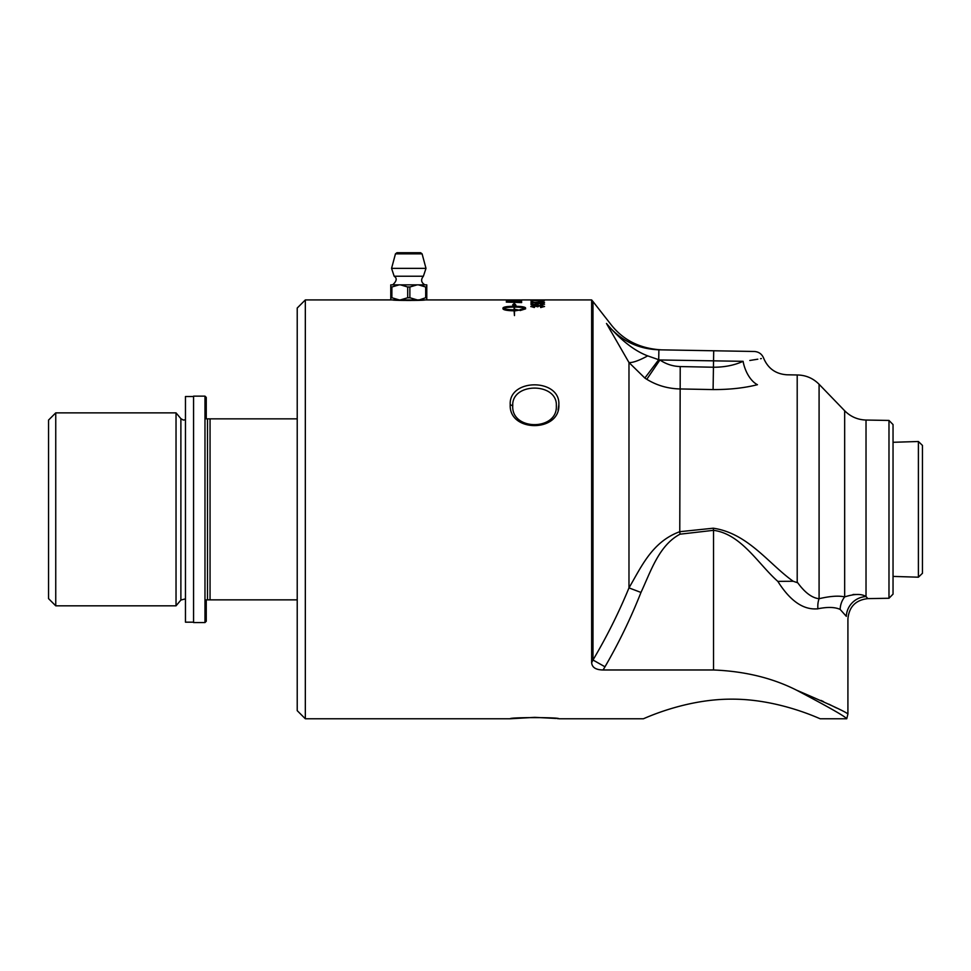 <?xml version="1.0" encoding="UTF-8"?>
<svg xmlns="http://www.w3.org/2000/svg" width="971" height="971" viewBox="0 0 971 971"><rect width="100%" height="100%" fill="white"/><g stroke="black" fill="none" stroke-linecap="round" stroke-linejoin="round"><path stroke-width="1.46" d="M533.14 300.015L543.165 299.966L533.14 300.075M543.129 300.063L530.809 299.966L543.165 299.966M532.181 300.452L543.165 300.452M542.825 300.367L544.428 300.512M530.894 300.512L532.509 300.367M543.129 300.682L530.809 300.452L543.129 300.682M535.373 302.357L544.513 302.418M532.618 302.515L542.886 301.799L544.513 302.297L540.762 302.988A210.865 17.162 -90.8 0 0 540.629 302.697L543.165 302.297L539.876 301.884L536.829 302.297L537.934 302.94A6107.881 5919.119 -131.4 0 0 531.04 302.721L531.04 301.738L536.21 302.624M531.04 301.86L532.618 301.86M536.829 302.297L538.14 302.806M540.629 302.818L543.165 302.297M530.809 306.593L540.313 305.501L544.513 306.569M537.922 306.824L534.256 305.926L532.169 306.581L534.584 307.2M540.507 307.237L543.153 306.448L540.349 305.78L537.74 306.411M537.012 306.083L540.313 305.38L544.513 306.448L540.726 307.552A212.989 26.569 -92 0 0 540.507 307.115L543.153 306.448M532.169 306.46L534.584 307.079A216.217 36.983 92.7 0 0 534.293 307.504L530.809 306.472L534.293 305.525L537.012 305.962M519.91 300.136L521.645 300.148M514.581 300.427L514.581 300.549A5037.342 4918.88 71 0 1 519.91 300.634L521.645 300.015L521.645 300.694A5011.113 4890.259 -110.5 0 0 506.316 300.452L508.051 300.342A4946.116 4830.045 72.8 0 1 512.834 300.403L514.581 300.427A5034.55 4916.027 71 0 1 519.91 300.5M512.834 300.112L514.581 300.124M508.051 300.342L508.051 300.464A4948.859 4832.849 72.8 0 1 512.834 300.525L512.834 300.403M506.316 300.088L508.051 300.088M508.051 301.872L508.051 301.993A5003.26 4847.972 55.8 0 1 519.91 302.345L517.798 301.18L508.051 301.872A5000.48 4845.156 55.8 0 1 519.91 302.224L519.91 301.86M506.316 301.617L512.579 300.925L521.645 301.908M521.645 301.787L521.645 302.588A5011.113 4848.664 -126 0 0 506.316 302.102L506.559 301.192L512.579 300.804L521.645 301.787M514.12 309.81L514.12 309.931C508.658 309.846 505.066 309.373 503.366 308.511L503.366 308.39C505.066 309.251 508.658 309.725 514.12 309.81L514.12 307.091C508.646 307.139 505.066 307.576 503.366 308.39M514.12 304.93L512.688 304.797L514.29 303.377L515.892 305.112L514.46 304.967L514.46 306.253C521.233 306.338 524.947 306.897 525.59 307.928L525.59 308.863L520.189 310.538L520.189 309.518L525.226 308.39C523.515 307.564 519.934 307.139 514.46 307.091L514.46 309.81A19.638 5.96 -0 0 0 515.407 309.798L519.461 310.089L515.407 310.817A19.638 6.251 180 0 1 514.46 310.829L514.46 315.587L514.12 310.829C507.348 310.671 503.633 310.016 502.99 308.863L502.99 307.941C503.633 306.897 507.348 306.338 514.12 306.253L514.12 304.93M514.12 305.064L514.12 306.253M514.12 306.375C507.348 306.46 503.633 307.018 502.99 308.05L502.99 308.863M519.461 310.21L515.407 309.446M514.46 309.81L514.46 309.931A19.651 5.96 180 0 0 515.407 309.919L515.407 309.798M520.189 309.64L525.226 308.39M525.59 308.05C524.947 307.018 521.233 306.46 514.46 306.375L514.46 306.253M515.892 305.234L514.29 303.377M514.29 303.498L512.688 304.918M521.9 299.942L514.679 299.942A5045.352 4939.441 -91.6 0 0 506.316 299.93L390.779 299.93L390.779 297.745A20.185 10.086 -90 0 0 391.871 297.745L391.871 287.003A20.185 10.086 -90 0 0 390.779 287.003L390.779 297.745M509.423 299.93A5029.768 4923.917 90.9 0 1 514.363 299.93A5029.768 4923.917 90.9 0 1 515.735 299.93L520.213 299.942M514.363 299.93L520.068 299.93M535.373 304.154L539.73 303.377L544.513 304.239M532.618 304.396L536.21 304.676L535.373 304.032L542.886 303.438L544.513 304.117L540.762 305.015A210.865 17.005 -91 0 0 540.629 304.639L543.165 304.117L539.876 303.571L536.829 304.117L537.934 304.955A6107.881 5862.255 -138.7 0 0 531.04 304.676L531.04 303.365L532.618 303.365L532.618 304.396L536.21 304.542M531.04 303.486L532.618 303.486M536.829 304.117L538.14 304.748M540.629 304.773L543.165 304.117M538.602 301.059L540.252 301.059M540.252 300.937L538.602 301.496L540.252 300.937M713.539 669.978L603.04 669.978C595.842 669.869 592.043 667.429 591.642 662.671L592.99 660.013L604.982 666.798C618.855 642.899 630.847 618.114 640.969 592.444C650.691 571.725 658.836 545.362 680.04 534.184L713.539 530.324L713.539 669.978C744.769 671.252 772.406 677.964 796.463 690.126C829.198 704.169 846.348 712.131 847.914 714.025C846.481 712.204 829.343 704.23 796.463 690.126C828.761 707.119 845.523 716.671 846.736 718.771L820.277 718.771C821.09 719.487 779.507 698.95 731.794 699.156C684.07 698.95 642.486 719.487 643.3 718.771L558.859 718.771C560.352 717.241 508.719 717.229 510.212 718.771L534.778 717.351L555.995 718.455M557.208 718.589L558.022 718.674M510.2 718.771L305.331 718.771L305.331 299.93L297.223 308.038L297.223 710.663L305.331 718.771M643.3 718.771C642.486 719.487 684.07 698.95 731.794 699.156C779.507 698.95 821.09 719.487 820.277 718.771M591.642 662.671L591.642 299.93L592.99 301.532L592.99 660.013L591.642 662.671M510.212 404.64C508.743 432.593 560.328 432.568 558.859 404.64C560.352 378.241 508.719 378.229 510.212 404.64L512.724 405.902C511.389 382.089 557.803 382.246 556.334 405.902L556.334 405.842M558.859 404.64L558.082 409.932M424.873 299.93C425.868 300.597 391.689 300.597 392.685 299.93M193.569 396.52L185.461 396.52L185.461 622.18L193.569 622.18M918.396 441.502L918.396 577.199L922.45 573.278L922.45 445.422L918.396 441.502L893.041 442.291M420.625 252.727L396.933 252.727L395.464 253.856L422.094 253.856L420.625 252.727M425.99 268.36L391.568 268.36L394.165 276.225L423.392 276.225L425.99 268.36L422.094 253.856M390.779 287.003L390.779 284.843L399.117 284.843L391.871 287.003M407.686 297.745A20.185 20.185 0 0 0 409.871 297.745L409.871 287.003A20.185 20.185 0 0 0 407.686 287.003L407.686 297.745L400.404 299.905L416.316 299.93M407.686 287.003L400.44 284.843L417.129 284.843L409.871 287.003M409.871 297.745L417.154 299.905M419.241 299.93L425.686 297.745A20.185 10.086 90 0 0 426.779 297.745L426.779 287.003A20.185 10.086 90 0 0 425.686 287.003L425.686 297.745M425.686 287.003L418.44 284.843L426.779 284.843L426.779 287.003M417.129 284.843L418.44 284.843M391.871 297.745L399.142 299.905L305.331 299.93M426.779 297.745L426.779 299.905L418.416 299.905M401.241 299.93L400.404 299.905M399.142 299.905L398.316 299.93M399.117 284.843L400.44 284.843M297.223 418.841L206.253 418.841L206.253 397.418L204.978 396.144L204.978 622.557L193.569 622.557L193.569 396.144L204.978 396.144M210.052 418.841L210.052 599.86L297.223 599.86M207.515 418.841L207.515 599.86L210.052 599.86M204.978 622.557L206.253 621.282L206.253 599.86L207.515 599.86M55.748 605.831L55.748 412.869L176.03 412.869L176.03 605.831L55.748 605.831L48.55 598.622L48.55 420.079L55.748 412.869M176.03 412.869L180.885 418.659L180.885 600.042L176.03 605.831M888.987 420.443L888.987 598.257L893.041 594.131L893.041 424.57L888.987 420.443L866.023 420.042L866.023 596.558C861.593 593.669 854.48 593.779 844.661 596.91C838.738 595.514 830.205 596.121 819.087 598.706A20.282 15.572 -103.6 0 0 817.922 608.768L817.315 608.926M888.987 598.257L867.843 598.622L866.023 596.558A20.282 19.59 144.7 0 0 846.336 616.354L846.299 616.306M512.773 404.749L512.724 405.902C511.474 430.954 557.718 430.821 556.334 405.902M820.993 700.419L823.542 701.608M828.894 704.181L836.419 707.956M777.892 581.483L777.82 581.362C790.26 601.134 803.624 610.261 817.922 608.768C827.583 606.826 834.987 607.045 840.146 609.412L846.336 616.354C848.436 619.753 848.436 619.753 846.336 616.354L846.336 616.354M793.198 581.265C769.093 564.272 748.058 533.237 713.272 528.212L713.539 530.324C741.383 534.05 758.424 564.369 777.82 581.362L793.198 581.265L797.203 582.624L797.203 374.976L787.008 374.794C775.78 374.053 767.988 368.507 763.631 358.141C761.883 353.99 758.764 351.769 754.273 351.478L658.884 349.815L658.714 359.707L647.693 355.872C634.281 350.81 620.53 339.996 606.474 323.464L628.977 362.523A25.355 5.85 148.3 0 0 647.693 355.872M680.04 534.184L679.773 531.695L713.357 528.2M840.146 609.412A20.282 19.019 106.2 0 1 844.661 596.91L844.843 596.813M844.661 596.91L844.661 410.757L819.087 384.273L819.087 598.706C811.877 597.966 804.583 592.407 797.203 582.042L797.956 583.11M853.024 594.495L856.604 594.483M800.966 586.97L803.818 590.089M640.969 592.444L628.977 587.892C618.855 612.519 606.863 636.563 592.99 660.013M680.222 366.565C672.806 366.334 666.045 364.137 659.928 359.974L743.082 361.321C770.161 357.292 770.161 357.292 743.082 361.321C734.367 365.266 724.512 367.244 713.539 367.232L680.222 366.565L679.773 531.695C652.196 541.794 641.625 566.336 628.977 587.892L628.977 362.523L644.853 378.047A60.748 60.251 89.3 0 0 646.795 379.297C656.736 385.402 667.732 388.618 679.773 388.946L713.09 389.577C729.561 389.626 744.332 388.012 757.404 384.71C796.803 372.124 796.803 372.124 757.404 384.71L757.453 384.698M644.853 378.047L658.714 359.707A71.077 68.468 -168.4 0 0 659.928 359.974L646.795 379.297M743.082 361.321A25.355 14.407 -105.7 0 0 757.404 384.71M749.794 360.472L757.817 359.197M760.536 358.712L761.361 358.566M611.208 331.803L606.547 323.586M658.884 349.815L658.884 349.815C662.708 349.876 662.708 349.876 658.884 349.815C637.377 348.965 619.899 340.178 606.474 323.464C612.434 324.884 612.434 324.884 606.474 323.464M603.04 669.978A46.074 32.492 104.9 0 0 604.982 666.798M713.09 389.577L713.709 350.762M521.342 299.93L591.642 299.93M893.041 576.41L918.396 577.199M395.464 253.856L391.568 268.36M411.024 252.727L406.533 252.727M394.165 276.225C397.26 278.228 396.763 281.105 392.685 284.843M423.392 276.225C420.637 279.66 421.135 282.537 424.873 284.843M180.885 600.042L185.461 598.876M180.885 418.659L183.252 420.042L185.461 419.824M867.843 598.622C855.706 599.993 849.067 606.754 847.914 618.903L847.914 714.025L846.736 718.771M844.661 410.757C850.56 416.68 857.672 419.775 866.023 420.042M819.087 384.273C813.055 378.205 805.76 375.109 797.203 374.976M592.99 301.532L610.965 324.532C623.224 340.263 640.156 348.71 661.761 349.863"/></g></svg>
